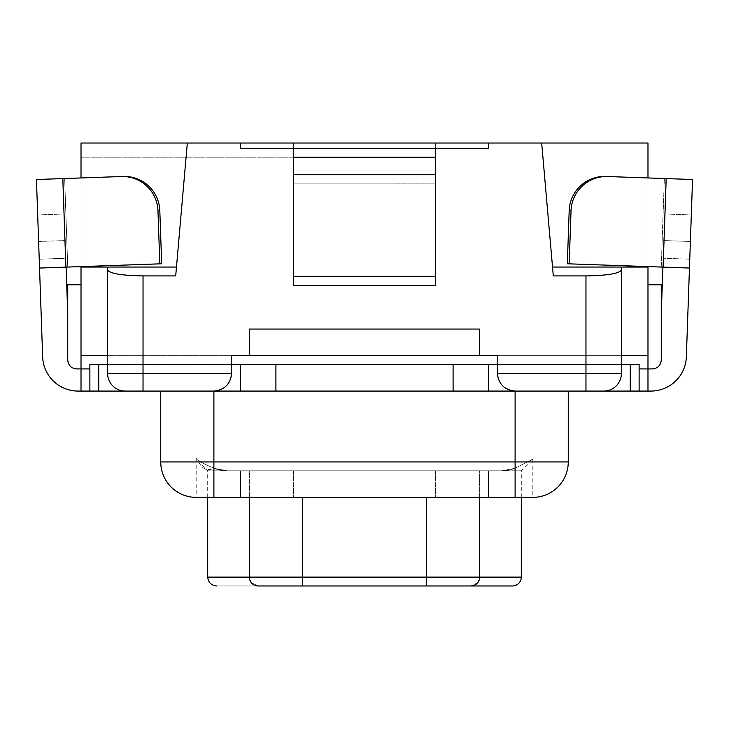 <?xml version="1.0" encoding="UTF-8"?>
<svg xmlns="http://www.w3.org/2000/svg" width="729" height="729" viewBox="0 0 729 729"><rect width="100%" height="100%" fill="white"/><g stroke="black" fill="none" stroke-linecap="round" stroke-linejoin="round"><path stroke-width="0.55" stroke-dasharray="3.65 2.73" d="M207.701 497.378L207.701 470.806L501.807 470.806L514.829 468.328C538.713 456.199 538.713 456.199 514.829 468.328C538.713 456.199 538.713 456.199 514.829 468.328L501.807 470.806L479.664 470.806L479.664 577.113C479.718 581.797 476.766 584.749 470.806 585.97L302.489 585.97L302.489 577.113L249.336 577.113L249.336 470.806L227.193 470.806L302.489 470.806L249.336 470.806L249.336 577.113L249.336 497.378M512.441 585.97L470.806 585.97A8.857 8.857 0 0 0 479.664 577.113L479.664 470.806L302.489 470.806L501.807 470.806L488.521 470.806L488.521 497.378L196.183 497.378L196.183 458.368C196.292 459.835 202.288 463.161 214.171 468.328L227.193 470.806L214.171 468.328C202.334 463.188 196.338 459.871 196.183 458.368L199.473 463.289C202.881 469.449 207.747 471.116 214.08 468.291L227.193 470.806A35.439 35.439 0 0 1 214.171 468.328A35.439 35.439 0.1 0 0 227.193 470.806L207.701 470.806L196.183 458.368M661.267 284.775L647.981 284.775L647.981 355.643L647.981 143.03L647.981 157.209L647.981 143.03L187.326 143.03L175.698 275.908L143.03 275.908L143.03 373.357L231.622 373.357C230.492 384.046 224.587 389.951 213.898 391.072L125.315 391.072L213.898 391.072A17.715 17.715 0 0 0 231.622 373.357A17.715 17.715 0 0 1 213.898 391.072L143.03 391.072L213.898 391.072L213.898 497.378L240.479 497.378L240.479 470.806L240.479 497.378L532.817 497.378L196.183 497.378A35.439 35.439 0 0 1 160.745 461.949L160.745 391.072L585.97 391.072L160.745 391.072M67.733 313.762L67.733 360.071A8.857 8.857 0 0 0 76.591 368.929L81.019 368.929L76.591 368.929A8.857 8.857 0 0 1 67.733 360.071L67.733 313.762L66.102 267.115L39.539 268.044L42.646 356.882A35.439 35.439 0 0 0 78.058 391.072L89.877 391.072L89.877 368.929L81.019 368.929L89.877 368.929L89.877 364.5L98.734 364.5L98.734 391.072L89.877 391.072M639.123 391.072L650.942 391.072A35.439 35.439 0 0 0 686.354 356.882L689.461 268.044L662.898 267.115L661.267 313.762L661.267 360.071A8.857 8.857 0 0 1 652.409 368.929L639.123 368.929L639.123 391.072L98.734 391.072M275.908 391.072L275.908 364.5L98.734 364.5M453.092 391.072L453.092 364.5L275.908 364.5M630.266 391.072L630.266 364.5L453.092 364.5M630.266 364.5L639.123 364.5L639.123 368.929L652.409 368.929A8.857 8.857 0 0 0 661.267 360.071L661.267 313.762L661.267 360.071A8.857 8.857 0 0 1 652.409 368.929L639.123 368.929M497.378 364.5L621.409 364.5M107.591 364.5L231.622 364.5M568.255 391.072L568.255 461.949L515.102 461.949L515.102 391.072A17.715 17.715 0 0 1 497.378 373.357L497.378 355.643L647.981 355.643L81.019 355.643L81.019 284.775L67.733 284.775L67.733 360.071A8.857 8.857 0 0 0 76.591 368.929L89.877 368.929M39.539 268.044L36.45 179.507L39.229 259.187L36.45 179.507L63.013 178.578L65.173 240.552L63.013 178.578L36.45 179.507L62.803 178.587L65.892 267.124L39.539 268.044L67.751 267.051L66.102 267.115L63.013 178.578L64.653 178.523L63.013 178.578L66.102 267.115M89.877 364.5L639.123 364.5L89.877 364.5M662.898 267.115L665.987 178.578L664.757 213.989L665.987 178.578L692.55 179.507L664.347 178.523L665.987 178.578L662.898 267.115L567.326 263.78L689.461 268.044L663.108 267.124L666.197 178.587L692.55 179.507L689.461 268.044M521.299 497.378L521.299 470.806L532.817 458.368L532.817 497.378A35.439 35.439 0 0 0 568.255 461.949A35.439 35.439 0 0 1 532.817 497.378L488.521 497.378L488.521 470.806L488.521 497.378L488.521 470.806L240.479 470.806L240.479 497.378L240.479 470.806L227.193 470.806M121.406 176.536L123.256 176.473A35.439 35.347 -92 0 1 159.815 210.654L161.674 263.78L67.751 267.051L161.674 263.78L159.824 263.843L157.965 210.717A35.439 35.347 88 0 0 121.406 176.536L62.803 178.587M39.229 259.187L65.792 258.257L65.173 240.552L65.792 258.257L39.229 259.187M123.256 176.473L64.653 178.523L67.751 267.051L64.653 178.523M65.892 267.124L159.824 263.843M647.981 266.595L647.981 177.949L607.594 176.536A35.439 35.347 -88 0 0 571.035 210.717L569.176 263.843L663.108 267.124M569.176 263.843L567.326 263.78L569.185 210.654A35.439 35.347 92 0 1 605.744 176.473M666.197 178.587L607.594 176.536M663.827 240.552L664.757 213.989L663.208 258.257L663.827 240.552L690.39 241.481L663.827 240.552M689.771 259.187L663.208 258.257L689.771 259.187M81.019 284.775L81.019 355.643L479.664 355.643L249.336 355.643L249.336 329.061L249.336 355.643L249.336 329.061L479.664 329.061L479.664 355.643L647.981 355.643L647.981 284.775M176.473 267.051L175.698 275.908L176.473 267.051L107.591 267.051L107.591 355.643L231.622 355.643L81.019 355.643L81.019 143.03L81.019 157.209L81.019 143.03L647.981 143.03L187.326 143.03M81.019 177.949L81.019 266.595M647.981 267.051L621.409 267.051L621.409 355.643L497.378 355.643L497.378 373.357L497.378 355.643M240.479 143.03L240.479 148.342L240.479 143.03L240.479 148.342L488.521 148.342L488.521 143.03L488.521 148.342L435.368 148.342L435.368 183.881L293.632 183.881L293.632 148.342L240.479 148.342L293.632 148.342L293.632 157.209L81.019 157.209L435.368 157.209M107.591 355.643L107.591 373.357A17.715 17.715 0 0 0 125.315 391.072A17.715 17.715 0 0 1 107.591 373.357L107.591 267.051L81.019 267.051M231.622 373.357L231.622 355.643M621.409 355.643L621.409 270.003C619.149 273.566 607.339 275.535 585.97 275.908L553.302 275.908L541.674 143.03M479.664 355.643L479.664 329.061L249.336 329.061L479.664 329.061L479.664 355.643M621.409 270.003L621.409 373.357A17.715 17.715 0 0 1 603.685 391.072L515.102 391.072L603.685 391.072A17.715 17.715 0 0 0 621.409 373.357L585.97 373.357L585.97 275.908M621.409 267.051L552.527 267.051L553.302 275.908L552.527 267.051M293.632 174.741L293.632 183.881L435.368 183.881L435.368 174.741L435.368 285.495L435.368 183.872L293.632 183.881L293.632 285.495L293.632 174.741L435.368 174.741L435.368 143.03M497.378 373.357A17.715 17.715 0 0 0 515.102 391.072C504.413 389.951 498.508 384.046 497.378 373.357L585.97 373.357L585.97 391.072M514.829 468.328A35.439 35.439 0 0 1 501.807 470.806C527.714 470.806 527.714 470.806 501.807 470.806C527.714 470.806 527.714 470.806 501.807 470.806A35.439 35.439 0 0 0 514.829 468.328M488.521 148.342L488.521 143.03M143.03 275.908C121.661 275.535 109.851 273.566 107.591 270.003L107.591 267.051M143.03 391.072L143.03 373.357L107.591 373.357L107.591 270.003M293.632 183.881L435.368 183.881L435.368 285.495L293.632 285.495L293.632 183.872M479.664 497.378L479.664 577.113L478.06 582.198M603.685 391.072A17.715 17.715 0 0 0 621.409 373.357A17.715 17.715 0 0 1 603.685 391.072M107.591 373.357A17.715 17.715 0 0 0 125.315 391.072A17.715 17.715 0 0 1 107.591 373.357M249.336 577.113A8.857 8.857 0 0 0 258.194 585.97C203.71 585.97 203.71 585.97 258.194 585.97L251.341 582.726L258.194 585.97A8.857 8.857 0 0 1 249.336 577.113L250.94 582.198L249.336 577.113L207.701 577.113M477.659 582.726L470.806 585.97M435.368 276.318L293.632 276.318M521.299 577.113L426.511 577.113L426.511 497.378M81.019 368.929L81.019 391.072M240.479 391.072L240.479 364.5M488.521 391.072L488.521 364.5M647.981 391.072L647.981 368.929M515.102 497.378L515.102 461.949L160.745 461.949M64.243 213.989L37.689 214.918L64.243 213.989M38.61 241.481L65.173 240.552L38.61 241.481M664.757 213.989L691.311 214.918L664.757 213.989M293.632 470.806L293.632 497.378L293.632 470.806M435.368 470.806L435.368 497.378L435.368 470.806M159.815 210.654L157.965 210.717M661.249 267.051L664.347 178.523L661.249 267.051M571.035 210.717L569.185 210.654M293.632 148.342L293.632 143.03M302.489 497.378L302.489 577.113L426.511 577.113L426.511 585.97M514.92 468.291L501.807 470.806L514.92 468.291"/><path stroke-width="1.09" d="M426.511 497.378L426.511 577.113L302.489 577.113L302.489 585.97L258.194 585.97C203.71 585.97 203.71 585.97 258.194 585.97L512.441 585.97A8.857 8.857 0 0 0 521.299 577.113L521.299 497.378M249.336 497.378L249.336 577.113L207.701 577.113L207.701 497.378M89.877 391.072L98.734 391.072L98.734 364.5L89.877 364.5L89.877 391.072L78.058 391.072A35.439 35.439 0 0 1 42.646 356.882L39.539 268.044L65.892 267.124L62.803 178.587L36.45 179.507L39.539 268.044M98.734 391.072L650.942 391.072A35.439 35.439 0 0 0 686.354 356.882L692.55 179.507L666.197 178.587L663.108 267.124L569.176 263.843L571.035 210.717A35.439 35.347 -88 0 1 607.594 176.536L666.197 178.587M639.123 391.072L639.123 364.5L630.266 364.5L630.266 391.072M453.092 391.072L453.092 364.5L497.378 364.5M621.409 364.5L630.266 364.5M275.908 391.072L275.908 364.5L453.092 364.5M231.622 364.5L275.908 364.5M98.734 364.5L107.591 364.5M160.745 391.072L160.745 461.949L213.898 461.949L213.898 391.072C224.587 389.951 230.492 384.046 231.622 373.357L143.03 373.357L143.03 275.908L175.698 275.908L187.326 143.03L81.019 143.03L81.019 177.949M187.326 143.03L541.674 143.03L553.302 275.908L585.97 275.908L585.97 373.357L497.378 373.357C498.508 384.046 504.413 389.951 515.102 391.072L515.102 461.949L213.898 461.949L213.898 497.378L196.183 497.378A35.439 35.439 0 0 1 160.745 461.949A35.439 35.439 0 0 0 196.183 497.378L532.817 497.378A35.439 35.439 0 0 0 568.255 461.949L568.255 391.072M66.102 267.115L67.733 313.762M647.981 284.775L661.267 284.775L661.267 313.762L662.898 267.115M552.527 267.051L647.981 267.051L647.981 368.929L639.123 368.929M647.981 391.072L647.981 368.929L652.409 368.929C657.749 368.364 660.702 365.411 661.267 360.071L661.267 284.775M81.019 284.775L67.733 284.775L67.733 360.071C68.298 365.411 71.251 368.364 76.591 368.929L81.019 368.929L81.019 267.051L176.473 267.051M89.877 368.929L81.019 368.929L81.019 391.072M64.653 178.523L121.406 176.536A35.439 35.347 88 0 1 157.965 210.717L159.824 263.843L65.892 267.124M159.824 263.843L161.674 263.78L159.815 210.654A35.439 35.347 -92 0 0 123.256 176.473M62.803 178.587L121.406 176.536M607.594 176.536L605.744 176.473A35.439 35.347 92 0 0 569.185 210.654L567.326 263.78L569.176 263.843M663.108 267.124L689.461 268.044M605.744 176.473L664.347 178.523L647.981 177.949L647.981 143.03L541.674 143.03M231.622 355.643L497.378 355.643L479.664 355.643L479.664 329.061L249.336 329.061L249.336 355.643L231.622 355.643L231.622 373.357M81.019 266.595L81.019 267.051M647.981 267.051L647.981 266.595M647.981 355.643L621.409 355.643M107.591 355.643L81.019 355.643M435.368 157.209L293.632 157.209L293.632 285.495L435.368 285.495L435.368 148.342L488.521 148.342L488.521 143.03M240.479 143.03L240.479 148.342L293.632 148.342L293.632 174.741L435.368 174.741L435.368 148.342L293.632 148.342L293.632 174.741M497.378 373.357L497.378 355.643M585.97 391.072L603.685 391.072L585.97 391.072L585.97 373.357L621.409 373.357L621.409 267.051M107.591 267.051L107.591 373.357A17.715 17.715 0 0 0 125.315 391.072L143.03 391.072L125.315 391.072A17.715 17.715 0 0 1 107.591 373.357L143.03 373.357L143.03 391.072M107.591 270.003C109.851 273.566 121.661 275.535 143.03 275.908M488.521 148.342L293.632 148.342L435.368 148.342L435.368 143.03M585.97 275.908C607.339 275.535 619.149 273.566 621.409 270.003M426.511 585.97L426.511 577.113L479.664 577.113L479.664 497.378M621.409 373.357A17.715 17.715 0 0 1 603.685 391.072A17.715 17.715 0 0 0 621.409 373.357M251.341 582.726L250.94 582.198L251.341 582.726M478.06 582.198L477.659 582.726M479.664 577.113A8.857 8.857 0 0 1 470.806 585.97A8.857 8.857 0 0 0 479.664 577.113L521.299 577.113M302.489 497.378L302.489 577.113L249.336 577.113A8.857 8.857 0 0 0 258.194 585.97M293.632 276.318L435.368 276.318M488.521 391.072L488.521 364.5M240.479 391.072L240.479 364.5M515.102 497.378L515.102 461.949L568.255 461.949M157.965 210.717L159.815 210.654M569.185 210.654L571.035 210.717M293.632 148.342L293.632 143.03M207.701 577.113C208.266 582.453 211.219 585.405 216.559 585.97"/></g></svg>
